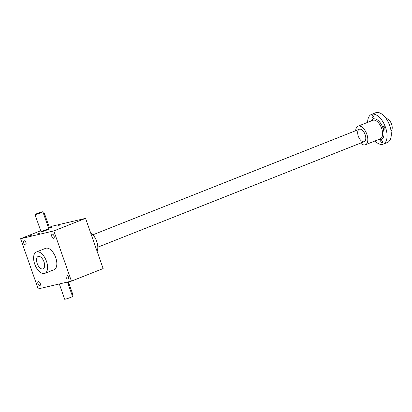 <?xml version="1.0" encoding="UTF-8"?>
<svg xmlns="http://www.w3.org/2000/svg" width="412" height="412" viewBox="0 0 412 412"><rect width="100%" height="100%" fill="white"/><g stroke="black" fill="none" stroke-linecap="round" stroke-linejoin="round"><path stroke-width="0.62" d="M85.557 218.36L53.838 230.926L71.42 281.128L103.139 268.562L85.557 218.36L52.319 226.137L48.431 227.676M40.68 230.746L20.6 238.703L38.182 288.905L71.42 281.128M32.157 235.025L30.22 235.628L32.157 235.025M59.174 225.508L57.237 226.116L59.174 225.508M39.485 233.31L37.549 233.913L39.485 233.31M51.84 227.223L49.909 227.831L51.84 227.223M42.853 230.926A4.166 0.273 160.7 0 1 46.824 229.525A4.166 0.273 160.7 0 1 48.915 229.051A4.166 0.273 160.7 0 1 45.073 230.684A4.166 0.273 160.7 0 1 41.051 231.802A4.166 0.273 160.7 0 1 42.853 230.926M53.838 230.926L20.6 238.703M67.928 279.058A2.163 1.128 68.4 0 1 66.136 277.358A2.163 1.128 68.4 0 1 66.42 275.005A2.163 1.128 68.4 0 1 68.263 276.601A2.163 1.128 68.4 0 1 68.011 279.032A2.163 1.128 68.4 0 1 67.928 279.058M53.648 238.27A2.163 1.128 68.4 0 1 51.85 236.57A2.163 1.128 68.4 0 1 52.133 234.217A2.163 1.128 68.4 0 1 53.982 235.813A2.163 1.128 68.4 0 1 53.73 238.244A2.163 1.128 68.4 0 1 53.648 238.27M25.518 244.852A2.163 1.128 68.4 0 1 23.726 243.147A2.163 1.128 68.4 0 1 24.009 240.799A2.163 1.128 68.4 0 1 25.853 242.395A2.163 1.128 68.4 0 1 25.601 244.826A2.163 1.128 68.4 0 1 25.518 244.852M39.804 285.64A2.163 1.128 68.4 0 1 38.007 283.935A2.163 1.128 68.4 0 1 38.29 281.587A2.163 1.128 68.4 0 1 40.139 283.183A2.163 1.128 68.4 0 1 39.887 285.614A2.163 1.128 68.4 0 1 39.804 285.64M36.359 251.995L45.614 248.333A11.495 5.995 68.4 0 1 55.414 256.81A11.495 5.995 68.4 0 1 54.08 269.706L44.826 273.367A11.495 5.995 68.4 0 1 44.383 273.506A11.495 5.995 68.4 0 1 34.866 264.473A11.495 5.995 68.4 0 1 36.359 251.995A11.495 5.995 68.4 0 1 46.165 260.477A11.495 5.995 68.4 0 1 44.826 273.367M37.183 263.479A6.664 3.471 -111.6 0 0 41.221 268.742A6.664 3.471 -111.6 0 0 44.511 266.806A6.664 3.471 -111.6 0 0 40.623 256.995A6.664 3.471 -111.6 0 0 37.039 257.541A6.664 3.471 -111.6 0 0 37.183 263.479A6.664 3.471 -111.6 0 0 43.049 268.876A6.664 3.471 -111.6 0 0 43.821 261.404A6.664 3.471 -111.6 0 0 38.141 256.485A6.664 3.471 -111.6 0 0 37.183 263.479M90.619 232.816A11.495 5.995 68.4 0 1 97.103 251.33M43.363 213.2L43.533 213.133A1.334 0.695 68.4 0 1 44.707 214.209L48.225 224.252A1.334 0.695 68.4 0 1 48.034 225.647L47.761 225.755M41.071 212.669A4.166 0.273 -19.3 0 0 42.869 211.794A4.166 0.273 -19.3 0 0 38.846 212.911A4.166 0.273 -19.3 0 0 35.01 214.544A4.166 0.273 -19.3 0 0 37.095 214.07A4.166 0.273 -19.3 0 0 41.071 212.669M39.619 213.009L37.688 213.617L39.619 213.009M67.532 282.225L67.707 282.158A1.334 0.695 68.4 0 1 68.881 283.235L72.394 293.277A1.334 0.695 68.4 0 1 72.203 294.673L71.93 294.781M67.475 282.05L72.538 296.506A4.166 0.273 160.7 0 1 68.696 298.144A4.166 0.273 160.7 0 1 64.674 299.261L59.318 283.961M391.055 130.944A6.664 3.471 -111.6 0 0 391.4 123.713A6.664 3.471 -111.6 0 0 386.193 118.677M374.966 140.971A15.991 8.338 -111.6 0 0 383.222 144.154A15.991 8.338 -111.6 0 0 385.086 126.211A15.991 8.338 -111.6 0 0 371.444 114.418A15.991 8.338 -111.6 0 0 367.602 122.39M383.222 144.154L387.45 142.475A15.991 8.338 -111.6 0 0 389.314 124.537A15.991 8.338 -111.6 0 0 375.672 112.739L371.444 114.418M382.387 141.342A1.499 0.783 68.4 0 1 382.171 142.912A1.499 0.783 68.4 0 1 382.115 142.933A1.499 0.783 68.4 0 1 380.873 141.754A1.499 0.783 68.4 0 1 381.064 140.126A1.499 0.783 68.4 0 1 382.387 141.342M373.818 116.869A1.499 0.783 68.4 0 1 373.602 118.44A1.499 0.783 68.4 0 1 373.545 118.46A1.499 0.783 68.4 0 1 372.299 117.281A1.499 0.783 68.4 0 1 372.494 115.654A1.499 0.783 68.4 0 1 373.818 116.869M384.746 127.55A1.499 0.783 68.4 0 1 384.535 129.121A1.499 0.783 68.4 0 1 384.478 129.141A1.499 0.783 68.4 0 1 383.232 127.962A1.499 0.783 68.4 0 1 383.428 126.335A1.499 0.783 68.4 0 1 384.746 127.55M360.582 143.088A9.996 5.212 -111.6 0 0 365.418 144.756A9.996 5.212 -111.6 0 0 366.582 133.545A9.996 5.212 -111.6 0 0 358.059 126.17A9.996 5.212 -111.6 0 0 355.674 130.697M358.332 136.259A6.664 3.471 -111.6 0 0 362.364 141.522A6.664 3.471 -111.6 0 0 365.655 139.586A6.664 3.471 -111.6 0 0 361.767 129.775A6.664 3.471 -111.6 0 0 358.183 130.321A6.664 3.471 -111.6 0 0 358.332 136.259M48.225 224.252L47.354 224.597M44.707 214.209L43.837 214.554M68.881 283.235L68.011 283.58M72.394 293.277L71.523 293.622M378.793 139.457A10.995 5.732 -111.6 0 0 382.66 127.174A10.995 5.732 -111.6 0 0 371.433 120.87M365.418 144.756L380.219 138.89A9.996 5.212 -111.6 0 0 381.383 127.679A9.996 5.212 -111.6 0 0 372.86 120.304L358.059 126.17M35.01 214.544L41.051 231.802M42.869 211.794L48.915 229.051M97.809 247.185L364.193 141.656M92.901 234.794L359.285 129.265"/></g></svg>
